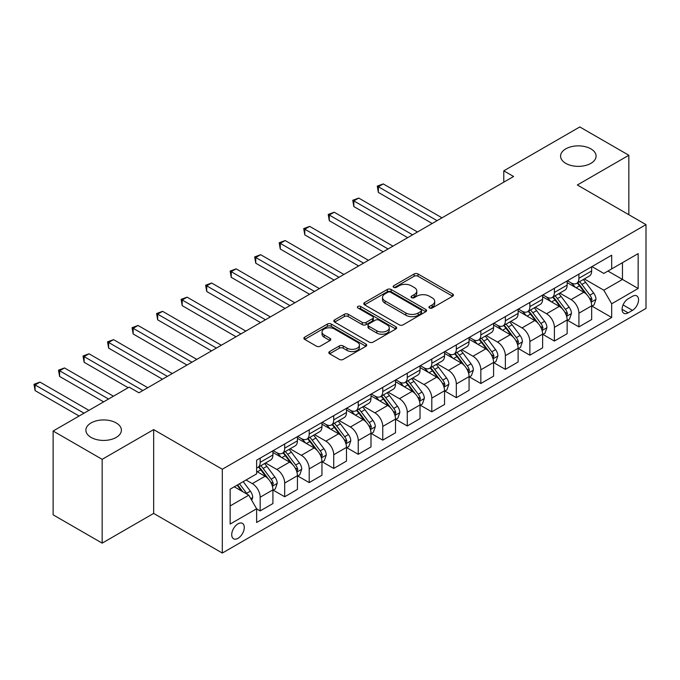 <?xml version="1.0" encoding="UTF-8"?>
<svg xmlns="http://www.w3.org/2000/svg" width="680" height="680" viewBox="0 0 680 680"><rect width="100%" height="100%" fill="white"/><g stroke="black" fill="none" stroke-linecap="round" stroke-linejoin="round"><path stroke-width="1.02" d="M429.505 308.014A1.904 1.097 0 0 0 432.2 308.014L452.65 296.2A2.72 1.573 0 0 0 453.45 295.086A2.72 1.573 0 0 0 452.65 293.981L417.996 273.972A2.72 1.573 0 0 0 414.146 273.972L393.686 285.778A1.904 1.097 0 0 0 393.133 286.56A1.904 1.097 0 0 0 393.686 287.334A1.904 1.097 0 0 0 396.38 287.334L399.032 285.804A8.713 5.032 0 0 1 411.357 285.804L414.239 287.478A8.713 5.032 0 0 1 416.798 291.031A8.713 5.032 0 0 1 414.239 294.584L411.596 296.115A1.904 1.097 0 0 0 411.034 296.897A1.904 1.097 0 0 0 411.596 297.67A1.904 1.097 0 0 0 414.29 297.67L416.942 296.149A8.713 5.032 0 0 1 429.258 296.149L432.149 297.815A8.713 5.032 0 0 1 434.699 301.368A8.713 5.032 0 0 1 432.149 304.929L429.505 306.459A1.904 1.097 0 0 0 428.944 307.232A1.904 1.097 0 0 0 429.505 308.014L429.505 306.459M116.186 422.926A17.756 10.251 0 0 0 96.841 420.707A17.756 10.251 0 0 0 85.884 430.176A17.756 10.251 0 0 0 91.078 437.418A17.756 10.251 0 0 0 110.432 439.646A17.756 10.251 0 0 0 121.388 430.176A17.756 10.251 0 0 0 116.186 422.926M590.877 148.861A17.756 10.251 0 0 0 571.531 146.642A17.756 10.251 0 0 0 560.575 156.111A17.756 10.251 0 0 0 565.777 163.362A17.756 10.251 0 0 0 585.123 165.58A17.756 10.251 0 0 0 596.079 156.111A17.756 10.251 0 0 0 590.877 148.861M238 538.331A8.874 5.125 120 0 0 243.797 530.502A8.874 5.125 120 0 0 242.437 523.387A8.874 5.125 120 0 0 238 523.829A8.874 5.125 120 0 0 232.203 531.649A8.874 5.125 120 0 0 233.563 538.764A8.874 5.125 120 0 0 238 538.331M329.622 351.56A2.72 1.573 0 0 0 328.822 352.673A2.72 1.573 0 0 0 329.622 353.778L339.346 359.397A2.72 1.573 0 0 0 343.196 359.397L365.916 346.281A2.72 1.573 0 0 0 366.716 345.168A2.72 1.573 0 0 0 365.916 344.054L331.262 324.046A2.72 1.573 0 0 0 327.411 324.046L304.691 337.161A2.72 1.573 0 0 0 303.892 338.274A2.72 1.573 0 0 0 304.691 339.388L316.429 346.171A2.72 1.573 0 0 0 320.28 346.171L330.004 340.552A2.72 1.573 0 0 0 330.803 339.439A2.72 1.573 0 0 0 330.004 338.334L324.181 334.968A7.285 4.208 0 0 1 322.048 331.993A7.285 4.208 0 0 1 326.545 328.108A7.285 4.208 0 0 1 334.483 329.018L357.298 342.193A7.285 4.208 0 0 1 359.431 345.168A7.285 4.208 0 0 1 354.934 349.052A7.285 4.208 0 0 1 346.995 348.143L343.196 345.942A2.72 1.573 0 0 0 339.346 345.942L329.622 351.56L329.622 353.778M153.655 429.607L102.161 459.331L53.125 431.026L53.125 514.828L102.161 543.141L153.655 513.409L222.309 553.053L222.309 469.242L153.655 429.607L153.655 513.409M628.838 214.719L628.838 155.261L577.346 184.994L646 224.629L222.309 469.242M628.838 155.261L579.802 126.947L503.787 170.833L503.787 182.163M53.125 431.026L129.132 387.141L138.941 392.802L513.596 176.494L503.787 170.833M399.228 324.827A2.72 1.573 0 0 0 403.078 324.827L425.799 311.703A2.72 1.573 0 0 0 426.589 310.599A2.72 1.573 0 0 0 425.799 309.485L391.136 289.476A2.72 1.573 0 0 0 387.286 289.476L364.565 302.591A2.72 1.573 0 0 0 363.774 303.705A2.72 1.573 0 0 0 364.565 304.819L399.228 324.827M358.683 308.423A1.904 1.097 0 0 1 360.621 308.695L360.621 306.425L395.853 326.765A2.72 1.573 0 0 1 396.652 327.879A2.72 1.573 0 0 1 395.853 328.993L373.133 342.108A2.72 1.573 0 0 1 369.282 342.108L334.628 322.099L344.352 316.531L344.352 314.262L334.628 319.88A2.72 1.573 0 0 0 333.829 320.986A2.72 1.573 0 0 0 334.628 322.099L334.628 319.88M344.352 316.531A2.72 1.573 0 0 1 348.202 316.531L348.202 314.262A2.72 1.573 0 0 0 344.352 314.262M348.202 314.262L362.262 322.379A2.72 1.573 0 0 0 366.112 322.379L372.555 318.656A2.72 1.573 0 0 0 373.354 317.543A2.72 1.573 0 0 0 372.555 316.429L357.926 307.981A1.904 1.097 0 0 1 357.365 307.207A1.904 1.097 0 0 1 358.547 306.187A1.904 1.097 0 0 1 360.621 306.425M632.468 296.319L628.15 298.809A8.602 4.964 120 0 0 622.531 306.382A8.602 4.964 120 0 0 623.849 313.276A8.602 4.964 120 0 0 628.15 312.851L632.468 310.361A8.602 4.964 120 0 0 638.087 302.778A8.602 4.964 120 0 0 636.769 295.885A8.602 4.964 120 0 0 632.468 296.319M222.309 553.053L646 308.431L646 224.629M591.957 266.585L603.823 273.436L611.677 268.906L611.677 255.204L256.632 460.181L256.632 473.883L230.154 489.175L230.154 524.059L256.632 508.767L256.632 522.469L611.677 317.492L611.677 303.79L603.823 290.199L584.324 278.936M611.677 268.906L638.154 253.623L638.154 288.499L611.677 303.79M102.161 459.331L102.161 543.141M607.946 271.056L622.463 279.438L622.463 262.675L638.154 253.623M603.823 290.199L622.463 279.438L638.154 288.499M230.154 505.937L248.786 495.176L234.277 486.795M256.632 508.878L260.168 510.918L260.168 497.216A11.093 6.409 -120 0 0 252.323 483.625L246.041 480.004M260.168 510.918L272.918 503.557L272.918 489.855A11.093 6.409 -120 0 0 265.072 476.263L256.632 471.393M273.207 490.135L284.682 496.765L284.682 483.063A11.093 6.409 -120 0 0 276.837 469.472L265.574 462.969M284.682 496.765L297.432 489.404L297.432 475.702A11.093 6.409 -120 0 0 289.587 462.111L272.918 452.481M297.729 475.983L309.204 482.604L309.204 468.902A11.093 6.409 -120 0 0 301.359 455.319L290.088 448.808M309.204 482.604L321.954 475.243L321.954 461.541A11.093 6.409 -120 0 0 314.109 447.95L297.432 438.328M322.252 461.831L333.727 468.452L333.727 454.75A11.093 6.409 -120 0 0 325.873 441.159L314.611 434.656M333.727 468.452L346.477 461.091L346.477 447.389A11.093 6.409 -120 0 0 338.623 433.798L321.954 424.175M346.766 447.669L358.241 454.3L358.241 440.589A11.093 6.409 -120 0 0 350.396 427.006L339.133 420.495M358.241 454.3L370.991 446.938L370.991 433.228A11.093 6.409 -120 0 0 363.146 419.645L346.477 410.014M371.288 433.517L382.763 440.138L382.763 426.436A11.093 6.409 -120 0 0 374.918 412.845L363.647 406.342M382.763 440.138L395.513 432.777L395.513 419.075A11.093 6.409 -120 0 0 387.668 405.484L370.991 395.862M395.802 419.356L407.277 425.986L407.277 412.284A11.093 6.409 -120 0 0 399.432 398.692L388.17 392.19M407.277 425.986L420.027 418.625L420.027 404.923A11.093 6.409 -120 0 0 412.182 391.332L395.513 381.701M420.325 405.203L431.8 411.825L431.8 398.123A11.093 6.409 -120 0 0 423.954 384.531L412.692 378.029M431.8 411.825L444.55 404.464L444.55 390.762A11.093 6.409 -120 0 0 436.704 377.171L420.027 367.548M444.848 391.051L456.322 397.673L456.322 383.971A11.093 6.409 -120 0 0 448.477 370.379L437.206 363.876M456.322 397.673L469.072 390.311L469.072 376.609A11.093 6.409 -120 0 0 461.227 363.018L444.55 353.387M469.362 376.89L480.837 383.52L480.837 369.809A11.093 6.409 -120 0 0 472.991 356.226L461.728 349.716M480.837 383.52L493.587 376.159L493.587 362.449A11.093 6.409 -120 0 0 485.741 348.865L469.072 339.235M493.884 362.738L505.359 369.359L505.359 355.657A11.093 6.409 -120 0 0 497.513 342.065L486.242 335.563M505.359 369.359L518.109 361.998L518.109 348.296A11.093 6.409 -120 0 0 510.263 334.704L493.587 325.082M518.398 348.576L529.873 355.207L529.873 341.504A11.093 6.409 -120 0 0 522.027 327.913L510.765 321.411M529.873 355.207L542.623 347.846L542.623 334.144A11.093 6.409 -120 0 0 534.777 320.552L518.109 310.922M542.92 334.424L554.395 341.046L554.395 327.344A11.093 6.409 -120 0 0 546.55 313.752L535.288 307.25M554.395 341.046L567.145 333.684L567.145 319.982A11.093 6.409 -120 0 0 559.3 306.391L542.623 296.769M567.443 320.263L578.918 326.893L578.918 313.191A11.093 6.409 -120 0 0 571.072 299.6L559.802 293.097M578.918 326.893L591.668 319.532L591.668 305.83A11.093 6.409 -120 0 0 583.822 292.238L567.145 282.608M567.443 280.747L571.072 282.837A11.093 6.409 -120 0 0 576.615 283.39A11.093 6.409 -120 0 0 578.918 278.307L578.918 274.116M542.92 294.899L546.55 296.99A11.093 6.409 -120 0 0 552.101 297.543A11.093 6.409 -120 0 0 554.395 292.459L554.395 288.277M518.398 309.051L522.027 311.151A11.093 6.409 -120 0 0 527.578 311.703A11.093 6.409 -120 0 0 529.873 306.62L529.873 302.43M493.884 323.212L497.513 325.303A11.093 6.409 -120 0 0 503.055 325.856A11.093 6.409 -120 0 0 505.359 320.773L505.359 316.582M469.362 337.365L472.991 339.464A11.093 6.409 -120 0 0 478.541 340.008A11.093 6.409 -120 0 0 480.837 334.934L480.837 330.743M444.848 351.526L448.477 353.617A11.093 6.409 -120 0 0 454.019 354.17A11.093 6.409 -120 0 0 456.322 349.087L456.322 344.896M420.325 365.678L423.954 367.778A11.093 6.409 -120 0 0 429.505 368.322A11.093 6.409 -120 0 0 431.8 363.248L431.8 359.057M395.802 379.831L399.432 381.93A11.093 6.409 -120 0 0 404.982 382.483A11.093 6.409 -120 0 0 407.277 377.4L407.277 373.209M371.288 393.992L374.918 396.083A11.093 6.409 -120 0 0 380.46 396.635A11.093 6.409 -120 0 0 382.763 391.552L382.763 387.362M346.766 408.144L350.396 410.244A11.093 6.409 -120 0 0 355.946 410.788A11.093 6.409 -120 0 0 358.241 405.714L358.241 401.523M322.252 422.305L325.873 424.397A11.093 6.409 -120 0 0 331.423 424.949A11.093 6.409 -120 0 0 333.727 419.866L333.727 415.675M297.729 436.458L301.359 438.558A11.093 6.409 -120 0 0 306.909 439.101A11.093 6.409 -120 0 0 309.204 434.027L309.204 429.837M273.207 450.619L276.837 452.71A11.093 6.409 -120 0 0 282.387 453.262A11.093 6.409 -120 0 0 284.682 448.179L284.682 443.989M591.957 306.111L611.677 317.492M576.615 283.39L589.365 276.029A11.093 6.409 -120 0 0 591.668 270.946L591.668 266.755M552.101 297.543L564.851 290.181A11.093 6.409 -120 0 0 567.145 285.099L567.145 280.908M527.578 311.703L540.328 304.343A11.093 6.409 -120 0 0 542.623 299.26L542.623 295.069M503.055 325.856L515.806 318.495A11.093 6.409 -120 0 0 518.109 313.412L518.109 309.221M478.541 340.008L491.291 332.648A11.093 6.409 -120 0 0 493.587 327.573L493.587 323.382M454.019 354.17L466.769 346.808A11.093 6.409 -120 0 0 469.072 341.725L469.072 337.535M429.505 368.322L442.255 360.961A11.093 6.409 -120 0 0 444.55 355.887L444.55 351.696M404.982 382.483L417.732 375.122A11.093 6.409 -120 0 0 420.027 370.039L420.027 365.849M380.46 396.635L393.21 389.274A11.093 6.409 -120 0 0 395.513 384.192L395.513 380.001M355.946 410.788L368.696 403.427A11.093 6.409 -120 0 0 370.991 398.352L370.991 394.162M331.423 424.949L344.173 417.588A11.093 6.409 -120 0 0 346.477 412.505L346.477 408.315M306.909 439.101L319.659 431.74A11.093 6.409 -120 0 0 321.954 426.666L321.954 422.475M282.387 453.262L295.137 445.901A11.093 6.409 -120 0 0 297.432 440.818L297.432 436.628M256.632 467.865A11.093 6.409 -120 0 0 257.865 467.415L270.615 460.054A11.093 6.409 -120 0 0 272.918 454.971L272.918 450.789M257.865 467.415A11.093 6.409 -120 0 0 260.168 462.34L260.168 458.15M248.786 495.176L256.632 508.767M430.262 308.278L432.149 307.19A8.713 5.032 0 0 0 434.699 303.637L434.699 301.368M416.798 291.031L416.798 293.293A8.713 5.032 0 0 1 414.239 296.854L412.361 297.942M452.616 296.225L417.996 276.233A2.72 1.573 0 0 0 414.146 276.233L394.451 287.606M425.756 311.729L391.136 291.737A2.72 1.573 0 0 0 387.286 291.737L364.607 304.835M420.979 311.372A1.904 1.097 0 0 0 421.541 310.599A1.904 1.097 0 0 0 420.979 309.817L390.558 292.255A1.904 1.097 0 0 0 387.863 292.255L385.075 293.862A8.713 5.032 0 0 0 382.517 297.423A8.713 5.032 0 0 0 385.075 300.976L405.866 312.987A8.713 5.032 0 0 0 418.192 312.987L420.979 311.372L420.979 313.642A1.904 1.097 0 0 0 421.541 312.859L421.541 310.599M382.517 297.423L382.517 299.685A8.713 5.032 0 0 0 385.075 303.246L385.075 300.976M420.979 313.642L418.192 315.248A8.713 5.032 0 0 1 405.866 315.248L385.075 303.246M348.202 316.531L362.262 324.64A2.72 1.573 0 0 0 366.112 324.64L372.555 320.918A2.72 1.573 0 0 0 373.354 319.812L373.354 317.543M360.621 308.695L395.82 329.018M376.839 330.803A7.285 4.208 0 0 0 384.778 331.712A7.285 4.208 0 0 0 389.274 327.828A7.285 4.208 0 0 0 387.141 324.853L379.108 320.212A2.72 1.573 0 0 0 375.25 320.212L368.806 323.935A2.72 1.573 0 0 0 368.007 325.048A2.72 1.573 0 0 0 368.806 326.162L376.839 330.803L376.839 333.064A7.285 4.208 0 0 0 384.778 333.974A7.285 4.208 0 0 0 389.274 330.089L389.274 327.828M368.007 325.048L368.007 327.309A2.72 1.573 0 0 0 368.806 328.423L368.806 326.162M376.839 333.064L368.806 328.423M359.431 345.168L359.431 347.429A7.285 4.208 0 0 1 354.934 351.313A7.285 4.208 0 0 1 346.995 350.404L343.196 348.211A2.72 1.573 0 0 0 339.346 348.211L329.655 353.804M322.048 331.993L322.048 334.262A7.285 4.208 0 0 0 324.181 337.229L324.181 334.968M329.97 340.578L324.181 337.229M365.882 346.298L331.262 326.315A2.72 1.573 0 0 0 327.411 326.315L304.725 339.405M591.668 306.28L594.023 304.921L595.977 299.26A7.353 4.242 -120 0 0 593.631 292.995L585.616 282.302A21.224 12.248 -120 0 0 583.304 279.531M575.331 287.334A21.224 12.248 -120 0 0 570.987 282.795M590.996 301.775L592.008 299.574A7.353 4.242 -120 0 0 589.909 295.154L581.893 284.452A21.224 12.248 -120 0 0 579.581 281.681M577.601 282.82A17.612 10.166 60 0 1 580.49 286.11L587.274 295.162M442 217.829L383.248 183.915L378.352 186.745L378.352 192.406L432.191 223.499M577.226 283.041A21.224 12.248 60 0 1 579.538 285.812L584.868 292.927M378.352 192.406L377.273 186.124L437.096 220.668M377.273 186.124L383.248 183.915M567.145 320.433L569.5 319.082L571.463 313.412A7.353 4.242 -120 0 0 569.117 307.156L561.102 296.454A21.224 12.248 -120 0 0 558.781 293.683M550.817 301.495A21.224 12.248 -120 0 0 546.465 296.947M566.474 315.936L567.494 313.726A7.353 4.242 -120 0 0 565.386 309.306L557.37 298.605A21.224 12.248 -120 0 0 555.058 295.834M553.087 296.973A17.612 10.166 60 0 1 555.976 300.262L562.76 309.315M417.477 231.99L358.734 198.076L353.829 200.906L353.829 206.567L407.668 237.651M552.704 297.194A21.224 12.248 60 0 1 555.016 299.965L560.346 307.079M353.829 206.567L352.75 200.277L412.573 234.821M352.75 200.277L358.734 198.076M542.623 334.594L544.977 333.234L546.941 327.573A7.353 4.242 -120 0 0 544.595 321.308L536.579 310.615A21.224 12.248 -120 0 0 534.267 307.836M526.294 315.648A21.224 12.248 -120 0 0 521.951 311.1M541.96 330.089L542.971 327.887A7.353 4.242 -120 0 0 540.872 323.459L532.856 312.766A21.224 12.248 -120 0 0 530.536 309.995M528.564 311.134A17.612 10.166 60 0 1 531.454 314.415L538.237 323.476M392.964 246.143L334.212 212.228L329.307 215.058L329.307 220.72L383.154 251.804M528.182 311.346A21.224 12.248 60 0 1 530.502 314.126L535.832 321.232M329.307 220.72L328.227 214.438L388.059 248.974M328.227 214.438L334.212 212.228M518.109 348.747L520.463 347.387L522.418 341.725A7.353 4.242 -120 0 0 520.072 335.469L512.065 324.768A21.224 12.248 -120 0 0 509.745 321.997M501.772 329.808A21.224 12.248 -120 0 0 497.429 325.261M517.438 344.25L518.457 342.04A7.353 4.242 -120 0 0 516.35 337.62L508.334 326.918A21.224 12.248 -120 0 0 506.022 324.148M504.041 325.286A17.612 10.166 60 0 1 506.94 328.576L513.715 337.628M368.441 260.304L309.697 226.38L304.793 229.211L304.793 234.88L358.632 265.965M503.667 325.507A21.224 12.248 60 0 1 505.979 328.278L511.309 335.393M304.793 234.88L303.714 228.59L363.536 263.135M303.714 228.59L309.697 226.38M493.587 362.907L495.941 361.548L497.904 355.887A7.353 4.242 -120 0 0 495.558 349.622L487.543 338.921A21.224 12.248 -120 0 0 485.231 336.149M477.258 343.961A21.224 12.248 -120 0 0 472.914 339.413M492.915 358.402L493.935 356.192A7.353 4.242 -120 0 0 491.827 351.773L483.812 341.079A21.224 12.248 -120 0 0 481.5 338.3M479.527 339.439A17.612 10.166 60 0 1 482.417 342.728L489.2 351.781M343.918 274.457L285.175 240.542L280.271 243.372L280.271 249.033L334.118 280.118M479.145 339.66A21.224 12.248 60 0 1 481.465 342.431L486.787 349.546M280.271 249.033L279.191 242.751L339.023 277.287M279.191 242.751L285.175 240.542M469.072 377.06L471.427 375.7L473.382 370.039A7.353 4.242 -120 0 0 471.036 363.783L463.021 353.082A21.224 12.248 -120 0 0 460.708 350.31M452.736 358.122A21.224 12.248 -120 0 0 448.392 353.575M468.401 372.555L469.412 370.353A7.353 4.242 -120 0 0 467.313 365.933L459.298 355.232A21.224 12.248 -120 0 0 456.977 352.461M455.005 353.6A17.612 10.166 60 0 1 457.895 356.889L464.678 365.942M319.404 288.618L260.652 254.694L255.748 257.524L255.748 263.185L309.596 294.278M454.631 353.821A21.224 12.248 60 0 1 456.943 356.592L462.272 363.707M255.748 263.185L254.677 256.904L314.5 291.448M254.677 256.904L260.652 254.694M444.55 391.221L446.904 389.861L448.868 384.192A7.353 4.242 -120 0 0 446.522 377.935L438.506 367.234A21.224 12.248 -120 0 0 436.186 364.463M428.221 372.274A21.224 12.248 -120 0 0 423.87 367.727M443.879 386.716L444.898 384.506A7.353 4.242 -120 0 0 442.79 380.086L434.775 369.385A21.224 12.248 -120 0 0 432.463 366.613M430.482 367.752A17.612 10.166 60 0 1 433.381 371.042L440.164 380.094M294.882 302.77L236.138 268.855L231.234 271.685L231.234 277.346L285.073 308.431M430.108 367.974A21.224 12.248 60 0 1 432.421 370.745L437.75 377.859M231.234 277.346L230.154 271.056L289.977 305.6M230.154 271.056L236.138 268.855M420.027 405.374L422.382 404.013L424.346 398.352A7.353 4.242 -120 0 0 422 392.088L413.984 381.395A21.224 12.248 -120 0 0 411.672 378.615M403.699 386.427A21.224 12.248 -120 0 0 399.355 381.879M419.365 400.868L420.376 398.667A7.353 4.242 -120 0 0 418.276 394.247L410.261 383.546A21.224 12.248 -120 0 0 407.94 380.774M405.969 381.913A17.612 10.166 60 0 1 408.858 385.195L415.642 394.255M270.368 316.923L211.616 283.007L206.712 285.838L206.712 291.499L260.559 322.592M405.586 382.126A21.224 12.248 60 0 1 407.906 384.905L413.236 392.02M206.712 291.499L205.632 285.218L265.464 319.753M205.632 285.218L211.616 283.007M395.513 419.526L397.868 418.166L399.823 412.505A7.353 4.242 -120 0 0 397.477 406.249L389.462 395.548A21.224 12.248 -120 0 0 387.149 392.776M379.176 400.588A21.224 12.248 -120 0 0 374.833 396.041M394.842 415.029L395.853 412.82A7.353 4.242 -120 0 0 393.754 408.399L385.738 397.698A21.224 12.248 -120 0 0 383.426 394.927M381.446 396.066A17.612 10.166 60 0 1 384.336 399.355L391.119 408.408M245.846 331.083L187.102 297.16L182.197 299.999L182.197 305.66L236.036 336.745M381.072 396.287A21.224 12.248 60 0 1 383.384 399.058L388.714 406.173M182.197 305.66L181.118 299.37L240.941 333.914M181.118 299.37L187.102 297.16M370.991 433.687L373.346 432.327L375.309 426.666A7.353 4.242 -120 0 0 372.963 420.401L364.947 409.708A21.224 12.248 -120 0 0 362.627 406.929M354.662 414.74A21.224 12.248 -120 0 0 350.319 410.193M370.32 429.182L371.339 426.98A7.353 4.242 -120 0 0 369.231 422.552L361.216 411.859A21.224 12.248 -120 0 0 358.904 409.079M356.932 410.227A17.612 10.166 60 0 1 359.822 413.508L366.605 422.56M221.323 345.236L162.579 311.321L157.675 314.151L157.675 319.812L211.522 350.897M356.55 410.44A21.224 12.248 60 0 1 358.861 413.219L364.191 420.325M157.675 319.812L156.595 313.531L216.418 348.067M156.595 313.531L162.579 311.321M346.477 447.839L348.823 446.479L350.786 440.818A7.353 4.242 -120 0 0 348.44 434.562L340.425 423.861A21.224 12.248 -120 0 0 338.113 421.09M330.14 428.901A21.224 12.248 -120 0 0 325.797 424.354M345.805 443.335L346.817 441.133A7.353 4.242 -120 0 0 344.717 436.713L336.702 426.012A21.224 12.248 -120 0 0 334.381 423.24M332.409 424.379A17.612 10.166 60 0 1 335.3 427.669L342.082 436.721M196.809 359.397L138.057 325.474L133.153 328.304L133.153 333.974L187 365.058M332.027 424.6A21.224 12.248 60 0 1 334.348 427.372L339.677 434.486M133.153 333.974L132.073 327.683L191.905 362.227M132.073 327.683L138.057 325.474M321.954 462L324.309 460.64L326.273 454.971A7.353 4.242 -120 0 0 323.926 448.715L315.911 438.013A21.224 12.248 -120 0 0 313.591 435.242M305.618 443.054A21.224 12.248 -120 0 0 301.274 438.506M321.283 457.495L322.303 455.285A7.353 4.242 -120 0 0 320.195 450.865L312.179 440.173A21.224 12.248 -120 0 0 309.868 437.393M307.887 438.532A17.612 10.166 60 0 1 310.786 441.821L317.569 450.874M172.286 373.55L113.543 339.635L108.638 342.465L108.638 348.126L162.477 379.21M307.513 438.753A21.224 12.248 60 0 1 309.825 441.524L315.154 448.638M108.638 348.126L107.559 341.844L167.382 376.38M107.559 341.844L113.543 339.635M297.432 476.153L299.786 474.793L301.75 469.132A7.353 4.242 -120 0 0 299.404 462.867L291.389 452.175A21.224 12.248 -120 0 0 289.076 449.404M281.103 457.206A21.224 12.248 -120 0 0 276.76 452.667M296.769 471.648L297.78 469.446A7.353 4.242 -120 0 0 295.673 465.026L287.666 454.325A21.224 12.248 -120 0 0 285.345 451.554M283.373 452.693A17.612 10.166 60 0 1 286.263 455.983L293.046 465.035M147.772 387.702L89.02 353.787L84.116 356.618L84.116 362.278L128.155 387.702M282.99 452.914A21.224 12.248 60 0 1 285.311 455.685L290.632 462.8M84.116 362.278L83.036 355.997L142.868 390.541M83.036 355.997L89.02 353.787M272.918 490.305L275.273 488.954L277.227 483.285A7.353 4.242 -120 0 0 274.881 477.029L266.866 466.327A21.224 12.248 -120 0 0 264.554 463.556M272.247 485.809L273.258 483.599A7.353 4.242 -120 0 0 271.159 479.179L263.143 468.477A21.224 12.248 -120 0 0 260.831 465.706M258.85 466.846A17.612 10.166 60 0 1 261.74 470.135L268.524 479.188M113.441 396.202L64.498 367.948L59.602 370.778L59.602 376.44L103.632 401.863M258.476 467.067A21.224 12.248 60 0 1 260.788 469.837L266.118 476.952M59.602 376.44L58.522 370.149L108.536 399.032M58.522 370.149L64.498 367.948M251.727 500.276L252.713 497.445A7.353 4.242 -120 0 0 250.368 491.181L243.21 481.635M88.918 410.354L39.984 382.1L35.08 384.931L35.08 390.592L79.118 416.015M247.307 494.326A7.353 4.242 -120 0 0 246.636 493.331L239.487 483.786M237.643 484.848L242.785 491.708M237.133 485.146L241.494 490.969M35.08 390.592L34 384.31L84.022 413.185M34 384.31L39.984 382.1M252.323 483.625L265.072 476.263M276.837 469.472L289.587 462.111M301.359 455.319L314.109 447.95M325.873 441.159L338.623 433.798M350.396 427.006L363.146 419.645M374.918 412.845L387.668 405.484M399.432 398.692L412.182 391.332M423.954 384.531L436.704 377.171M448.477 370.379L461.227 363.018M472.991 356.226L485.741 348.865M497.513 342.065L510.263 334.704M522.027 327.913L534.777 320.552M546.55 313.752L559.3 306.391M571.072 299.6L583.822 292.238M578.918 278.307L591.668 270.946M578.918 313.191L591.668 305.83M554.395 327.344L567.145 319.982M554.395 292.459L567.145 285.099M529.873 341.504L542.623 334.144M529.873 306.62L542.623 299.26M505.359 355.657L518.109 348.296M505.359 320.773L518.109 313.412M480.837 369.809L493.587 362.449M480.837 334.934L493.587 327.573M456.322 383.971L469.072 376.609M456.322 349.087L469.072 341.725M431.8 398.123L444.55 390.762M431.8 363.248L444.55 355.887M407.277 412.284L420.027 404.923M407.277 377.4L420.027 370.039M382.763 426.436L395.513 419.075M382.763 391.552L395.513 384.192M358.241 440.589L370.991 433.228M358.241 405.714L370.991 398.352M333.727 454.75L346.477 447.389M333.727 419.866L346.477 412.505M309.204 468.902L321.954 461.541M309.204 434.027L321.954 426.666M284.682 483.063L297.432 475.702M284.682 448.179L297.432 440.818M260.168 497.216L272.918 489.855M260.168 462.34L272.918 454.971M623.058 304.929L632.468 310.361M622.072 309.341L628.15 312.851M432.149 307.19L432.149 304.929M411.596 297.67L411.596 296.115M414.239 296.854L414.239 294.584M393.686 287.334L393.686 285.778M414.146 276.233L414.146 273.972M417.996 276.233L417.996 273.972M452.65 296.2L452.65 293.981M364.565 304.819L364.565 302.591M387.286 291.737L387.286 289.476M391.136 291.737L391.136 289.476M425.799 311.703L425.799 309.485M405.866 315.248L405.866 312.987M418.192 315.248L418.192 312.987M362.262 324.64L362.262 322.379M366.112 324.64L366.112 322.379M372.555 320.918L372.555 318.656M395.853 328.993L395.853 326.765M339.346 348.211L339.346 345.942M343.196 348.211L343.196 345.942M346.995 350.404L346.995 348.143M330.004 340.552L330.004 338.334M304.691 339.388L304.691 337.161M327.411 326.315L327.411 324.046M331.262 326.315L331.262 324.046M365.916 346.281L365.916 344.054M591.115 302.183L595.935 299.404M581.893 284.452L585.616 282.302M576.113 287.784L579.538 285.812M589.909 295.154L593.631 292.995M589.322 298.019L592.008 299.574M566.593 316.336L571.413 313.556M557.37 298.605L561.102 296.454M551.59 301.945L555.016 299.965M565.386 309.306L569.117 307.156M564.808 312.179L567.494 313.726M542.079 330.497L546.89 327.709M532.856 312.766L536.579 310.615M527.077 316.098L530.502 314.126M540.872 323.459L544.595 321.308M540.285 326.332L542.971 327.887M517.557 344.649L522.376 341.87M508.334 326.918L512.065 324.768M502.554 330.259L505.979 328.278M516.35 337.62L520.072 335.469M515.763 340.493L518.457 342.04M493.042 358.802L497.853 356.023M483.812 341.079L487.543 338.921M478.04 344.411L481.465 342.431M491.827 351.773L495.558 349.622M491.249 354.646L493.935 356.192M468.52 372.963L473.339 370.183M459.298 355.232L463.021 353.082M453.517 358.572L456.943 356.592M467.313 365.933L471.036 363.783M466.726 368.798L469.412 370.353M443.998 387.115L448.817 384.336M434.775 369.385L438.506 367.234M428.995 372.725L432.421 370.745M442.79 380.086L446.522 377.935M442.212 382.959L444.898 384.506M419.483 401.276L424.295 398.497M410.261 383.546L413.984 381.395M404.481 386.877L407.906 384.905M418.276 394.247L422 392.088M417.69 397.111L420.376 398.667M394.961 415.429L399.78 412.649M385.738 397.698L389.462 395.548M379.958 401.038L383.384 399.058M393.754 408.399L397.477 406.249M393.168 411.273L395.853 412.82M370.447 429.582L375.258 426.802M361.216 411.859L364.947 409.708M355.436 415.191L358.861 413.219M369.231 422.552L372.963 420.401M368.653 425.425L371.339 426.98M345.925 443.742L350.736 440.963M336.702 426.012L340.425 423.861M330.922 429.352L334.348 427.372M344.717 436.713L348.44 434.562M344.131 439.577L346.817 441.133M321.402 457.895L326.221 455.115M312.179 440.173L315.911 438.013M306.399 443.504L309.825 441.524M320.195 450.865L323.926 448.715M319.617 453.738L322.303 455.285M296.888 472.056L301.699 469.276M287.666 454.325L291.389 452.175M281.885 457.657L285.311 455.685M295.673 465.026L299.404 462.867M295.094 467.891L297.78 469.446M272.365 486.208L277.185 483.429M263.143 468.477L266.866 466.327M257.363 471.818L260.788 469.837M271.159 479.179L274.881 477.029M270.572 482.052L273.258 483.599M250.801 498.661L252.662 497.581M246.636 493.331L250.368 491.181"/></g></svg>
